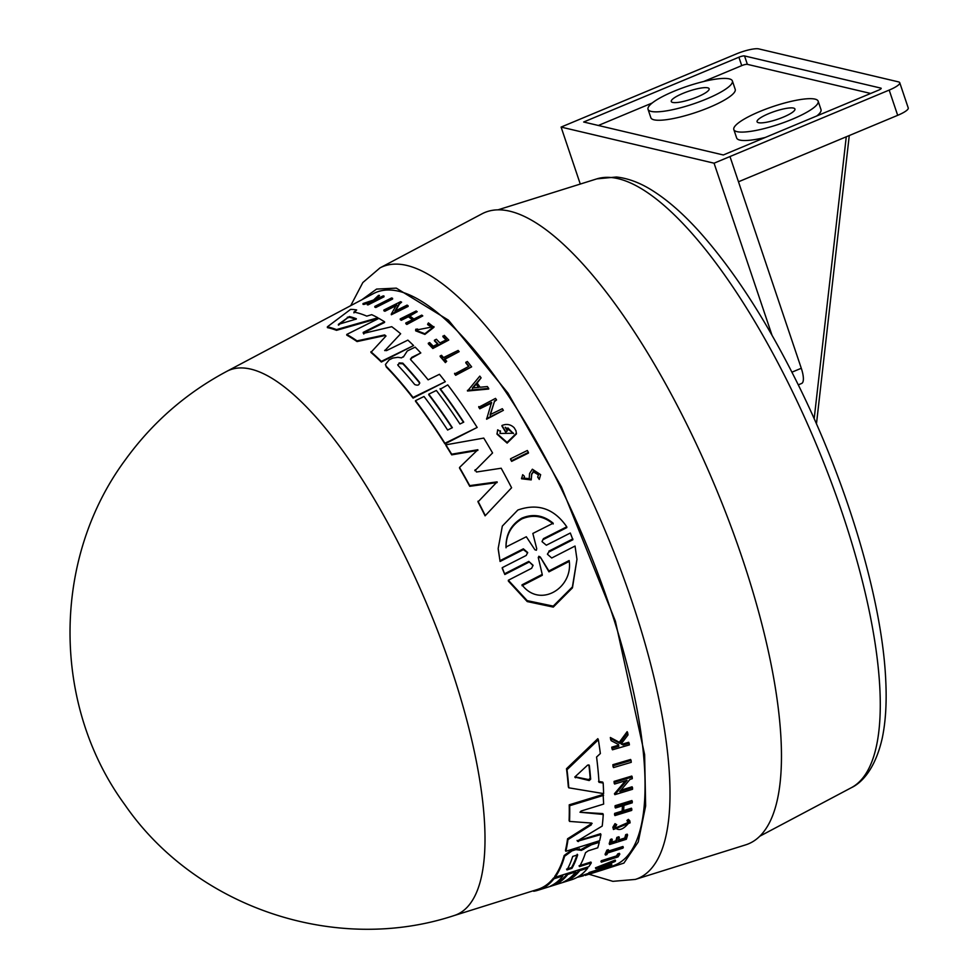 <?xml version="1.0" encoding="UTF-8"?>
<svg xmlns="http://www.w3.org/2000/svg" width="978" height="978" viewBox="0 0 978 978"><rect width="100%" height="100%" fill="white"/><g stroke="black" fill="none" stroke-linecap="round" stroke-linejoin="round"><path stroke-width="1.47" d="M602.289 870.053L623.903 863.097L638.243 841.972L645.639 805.982L644.624 754.6L615.406 621.213L561.482 487.007L508.01 393.168L448.474 320.185L396.298 288.131L376.579 289.085L361.897 299.733M595.455 867.841L615.174 860.078L615.565 860.885A310.05 96.834 67.3 0 1 614.942 861.569L608.206 864.222A309.476 96.663 67.3 0 1 606.592 865.762L611.812 864.54A310.05 96.834 67.3 0 1 611.14 865.102L595.846 868.647L595.455 867.841M607.864 864.564L611.421 863.733L611.812 864.54M585.186 875.42L601.58 869.662L589.221 873.55L588.817 872.731A307.447 96.027 -112.7 0 0 589.416 872.4L606.996 866.863L607.399 867.682A310.05 96.834 67.3 0 1 606.8 868.024L590.675 873.647L603.414 869.65A310.05 96.834 67.3 0 1 602.778 869.907L585.186 875.42L584.783 874.601L589.037 873.171M554.428 883.88L555.113 883.672A304.39 95.074 -112.7 0 0 567.448 873.586L575.394 871.08L575.785 871.887A306.065 95.599 67.3 0 1 563.462 881.997L567.436 880.738A306.444 95.71 -112.7 0 0 579.758 870.64L587.729 868.122A307.214 95.954 67.3 0 1 571.885 879.638L538.071 890.225A303.975 94.939 -112.7 0 0 553.951 878.782L562.876 875.958A304.83 95.208 67.3 0 1 550.553 886.044L555.516 884.491A305.307 95.355 -112.7 0 0 567.839 874.393L575.785 871.887M567.546 879.687A305.539 95.428 -112.7 0 0 579.367 869.833L587.338 867.315L587.729 868.122M607.35 867.572L612.57 865.946A310.27 96.908 -112.7 0 0 629.954 852.755A310.27 96.908 -112.7 0 0 571.494 510.247A310.27 96.908 -112.7 0 0 373.62 293.522L226.908 371.285A295.026 92.14 -112.7 0 1 226.933 371.273A295.026 92.14 -112.7 0 1 415.075 577.387A295.026 92.14 -112.7 0 1 470.638 903.024A295.026 92.14 -112.7 0 1 454.134 915.555A295.026 92.14 -112.7 0 1 454.122 915.567L537.68 889.393A303.07 94.658 -112.7 0 0 537.68 889.393A303.07 94.658 -112.7 0 0 553.56 877.975L562.484 875.163L562.876 875.958M579.991 812.241L603.255 814.454L602.827 813.598L579.991 812.241L581.128 811.031L603.634 804.087L603.145 794.442L569.233 804.821L569.685 805.725L603.585 795.346M577.069 840.432L578.487 841.557L577.472 841.263L578.181 840.493L602.203 826.08A307.214 95.954 67.3 0 0 603.255 814.454M578.084 840.725L600.529 833.721L600.932 834.552L577.472 841.263M577.533 877.242L583.377 875.823L584.049 874.87M583.059 875.176L583.377 875.823M627.363 821.288L628.817 820.2L628.402 819.368L626.959 820.444L628.451 823.342C623.023 829.772 618.536 831.166 615.003 827.522L616.715 824.698L615.015 823.647L616.715 824.698M628.304 822.18L628.451 823.342M615.003 828.219L628.035 822.498L628.035 821.777M615.15 828.672L615.003 827.522M628.817 820.2L630.174 822.791L613.45 829.503L612.864 827.229L615.015 823.647M613.45 829.503L613.279 828.073L615.419 824.491M403.364 357.043L407.264 350.992L415.161 347.129A307.214 95.954 67.3 0 1 420.809 352.948L411.762 357.373L410.784 358.804M540.638 474.66L539.269 479.416L540.638 474.66L532.362 469.208L529.575 473.499L529.208 478.658L523.792 478.095L524.416 476.958M538.548 474.917L533.426 471.873L531.69 474.489L533.389 471.164L538.548 474.574L537.68 477.081L539.233 478.694M527.655 552.888L523.401 549.624L500.088 561.47L498.181 548.475L502.337 526.066L517.851 510.027C537.839 502.998 554.147 508.584 566.775 526.812L543.462 538.634L542.313 540.834M543.499 539.428L566.812 527.607L566.775 526.812M523.401 549.624L523.364 548.829L500.051 560.663M533.059 565.663L528.78 561.396L533.059 565.247L531.641 568.291L508.328 580.247L508.364 581.103L527.228 601.568L553.291 607.093L572.448 587.864L576.971 559.282L572.399 586.934L553.242 606.115L527.203 600.651L508.328 580.247M528.817 562.228L504.819 574.502L502.289 568.487L502.24 567.668L526.237 555.443L527.655 552.484L523.364 548.829M745.639 844.87A342.104 106.847 -112.7 0 0 764.796 830.334A342.104 106.847 -112.7 0 0 700.358 452.692A342.104 106.847 -112.7 0 0 482.178 213.73L380.002 267.886A331.481 103.534 -112.7 0 1 580.064 475.504A331.481 103.534 -112.7 0 1 653.854 865.347A331.481 103.534 -112.7 0 1 635.284 879.43L745.639 844.87M588.89 764.845A305.16 95.306 -112.7 0 1 590.186 778.243L588.707 779.588L574.966 776.801L575.443 777.779L574.795 777.033L587.68 765.065L589.343 765.554A306.065 95.599 67.3 0 1 590.663 779.209L589.172 780.542L574.795 777.033M398.046 365.454L399.134 362.936L402.789 363.131A305.319 95.355 67.3 0 1 419.464 382.227C419.55 385.051 417.973 385.833 414.721 384.537A304.843 95.208 -112.7 0 0 398.046 365.454L397.728 364.721M356.261 319.06L338.388 324.366L349.305 316.53A306.065 95.599 67.3 0 1 356.249 318.694L356.371 318.84M355.919 319.317A305.16 95.306 -112.7 0 0 349.354 317.312L347.41 317.948L338.425 325.136M538.365 557.998L538.817 556.274L540.296 557.02L548.902 570.956L569.147 560.541C573.511 587.754 540.113 608.768 521.995 584.844L542.228 574.404L538.255 557.46M505.993 547.02C505.895 534.22 511.152 524.611 521.763 518.181C532.937 513.474 543.413 515.149 553.169 523.193L532.839 533.45L536.714 548.646L536.384 550.247L534.917 549.783L526.323 536.751L505.993 547.02M553.206 523.963C543.511 515.919 533.034 514.232 521.8 518.939C511.188 525.357 505.932 534.99 506.029 547.802M768.684 113.656A19.976 4.193 161.4 0 1 794.931 109.01A19.976 4.193 161.4 0 1 783.317 117.115A19.976 4.193 161.4 0 1 757.07 121.761A19.976 4.193 161.4 0 1 768.684 113.656M682.889 93.411A19.976 4.193 161.4 0 1 709.136 88.753A19.976 4.193 161.4 0 1 697.522 96.859A19.976 4.193 161.4 0 1 671.275 101.516A19.976 4.193 161.4 0 1 682.889 93.411M759.698 111.541A44.499 9.34 -18.6 0 0 733.83 129.585A44.499 9.34 -18.6 0 0 792.29 119.23A44.499 9.34 -18.6 0 0 818.158 101.186A44.499 9.34 -18.6 0 0 759.698 111.541M733.83 129.585L736.666 137.996A44.499 9.34 -18.6 0 0 765.358 137.433M673.915 91.284A44.499 9.34 -18.6 0 0 648.047 109.34A44.499 9.34 -18.6 0 0 706.507 98.986A44.499 9.34 -18.6 0 0 732.375 80.93A44.499 9.34 -18.6 0 0 673.915 91.284M648.047 109.34L650.871 117.751A44.499 9.34 -18.6 0 0 709.331 107.397A44.499 9.34 -18.6 0 0 735.211 89.353L732.375 80.93M554.648 876.52A303.07 94.658 -112.7 0 0 564.184 855.469L571.641 850.016L575.492 848.818L581.042 849.552L591.03 843.953L598.866 841.496L599.269 842.327L591.433 844.784L581.433 850.371L575.895 849.637L572.044 850.848L564.575 856.288A303.975 94.939 -112.7 0 1 555.039 877.327L554.648 876.52M579.049 865.799L590.895 862.058L591.287 862.865A307.214 95.954 67.3 0 1 588.817 866.667L555.039 877.327M600.932 834.552A307.214 95.954 67.3 0 1 599.661 840.701L565.846 851.288L565.443 850.469A303.07 94.658 -112.7 0 0 567.558 838.782L590.895 824.002L591.311 824.857L591.482 823.06L569.538 821.41A303.975 94.939 -112.7 0 0 569.685 805.725M569.538 821.41L569.11 820.542A303.07 94.658 -112.7 0 0 569.233 804.821M598.536 781.385L602.717 782.107L603.169 783.036L599.001 782.327A306.823 95.832 67.3 0 0 596.58 757.021L600.358 753.537A307.214 95.954 67.3 0 0 598.353 739.747L597.827 738.671L566.506 768.72L567.008 769.723L598.353 739.747M603.169 783.036A307.214 95.954 67.3 0 1 603.597 793.61L568.793 787.816L568.328 786.862A303.07 94.658 -112.7 0 0 566.506 768.72M620.944 790.175L632.081 786.789L632.521 787.693A309.965 96.81 67.3 0 1 632.534 789.283L614.869 794.662L627.045 780.285L614.612 784.026A308.278 96.284 -112.7 0 0 614.526 782.314L632.216 776.997A309.965 96.81 67.3 0 1 632.289 778.696L629.991 779.393L619.722 791.581L632.521 787.693M614.869 794.662L614.428 793.757L625.455 780.762M614.612 784.026L614.16 783.109A307.373 96.003 -112.7 0 0 614.074 781.385L631.764 776.067L632.216 776.997M622.106 811.08L622.534 811.936L615.064 814.246A308.363 96.309 67.3 0 1 614.954 815.591L614.526 814.723A307.447 96.027 -112.7 0 0 614.636 813.39L622.106 811.08A308.168 96.247 -112.7 0 0 622.448 805.848M622.534 811.936A309.072 96.541 -112.7 0 0 622.925 805.701L615.455 807.999L615.028 807.131A307.447 96.027 -112.7 0 0 615.101 805.701L631.874 800.542L632.301 801.41A309.965 96.81 67.3 0 1 632.228 802.84L623.927 805.395A309.17 96.565 67.3 0 1 623.524 811.63L631.825 809.063A309.965 96.81 67.3 0 1 631.715 810.407L614.954 815.591M623.108 810.774L631.409 808.207L631.825 809.063M617.937 840.175L624.734 838.048A308.914 96.48 -112.7 0 0 625.712 834.637L627.191 834.173L627.583 834.992A309.965 96.81 67.3 0 1 626.336 839.271L609.612 844.527A308.363 96.309 67.3 0 0 610.859 840.236L612.277 839.796A308.498 96.357 -112.7 0 1 611.299 843.207L616.287 841.642A308.975 96.504 67.3 0 0 617.265 838.232L619.306 837.584A309.17 96.565 -112.7 0 1 618.328 840.994L625.125 838.855L624.734 838.048M609.612 844.527L609.208 843.708A307.447 96.027 -112.7 0 0 610.455 839.417L611.873 838.977L612.277 839.796M610.895 842.388L615.883 840.823A308.058 96.223 -112.7 0 0 616.861 837.412L618.903 836.765L619.306 837.584M620.639 742.962L622.68 744.014L628.671 742.278L629.172 743.304A309.965 96.81 67.3 0 1 629.38 744.894L612.472 749.796A308.363 96.309 67.3 0 0 612.265 748.194L618.793 746.3A308.975 96.504 67.3 0 0 618.561 744.576L611.213 740.713A308.363 96.309 67.3 0 0 610.883 738.561L619.82 743.304L627.668 732.742A309.965 96.81 -112.7 0 1 627.998 734.943L621.14 743.989L623.182 745.028L622.68 744.014M612.472 749.796L611.971 748.769A307.447 96.027 -112.7 0 0 611.763 747.168L618.292 745.273A308.07 96.223 -112.7 0 0 618.169 744.38M611.213 740.713L610.688 739.661A307.447 96.027 -112.7 0 0 610.358 737.498L619.318 742.278L627.142 731.678L627.668 732.742M628.402 819.368L629.746 820.933M605.455 855.053L605.064 854.246A307.447 96.027 -112.7 0 0 606.898 850.151L608.304 849.711L608.695 850.518A308.498 96.357 67.3 0 1 608.01 852.144L623.316 847.315A309.965 96.81 67.3 0 1 622.949 848.134L607.644 852.963A308.498 96.357 67.3 0 1 606.873 854.613L605.455 855.053A308.363 96.309 -112.7 0 0 607.289 850.97L608.695 850.518M607.619 851.337L622.925 846.508L623.316 847.315M616.433 855.958A308.889 96.48 -112.7 0 0 617.766 853.867L619.416 853.342L619.808 854.149L618.157 854.674A309.806 96.761 67.3 0 1 616.837 856.765L616.433 855.958L601.384 860.713L601.776 861.52L616.837 856.765M619.808 854.149A309.965 96.81 67.3 0 1 618.035 856.911L601.323 862.18L600.92 861.386A307.447 96.027 -112.7 0 0 601.384 860.713M613.524 767.583L613.047 766.605A307.373 96.003 -112.7 0 0 612.876 764.698L630.602 759.466L631.079 760.432A309.965 96.81 67.3 0 1 631.25 762.327L613.524 767.583A308.278 96.284 67.3 0 0 613.353 765.676L612.876 764.698M384.672 350.344L386.469 350.637L407.875 340.124A307.214 95.954 -112.7 0 1 413.584 345.564L381.347 362.031A303.07 94.658 -112.7 0 0 370.919 352.41L386.004 336.004L384.635 334.928L357.007 340.882A303.975 94.939 -112.7 0 0 346.75 334.439L378.914 318.376L384.55 321.75L363.193 332.386L363.804 334.024M384.635 334.928L384.66 335.601L357.043 341.566A303.07 94.658 -112.7 0 0 346.787 335.161L346.75 334.439M384.55 321.75L384.586 322.447L363.217 333.082M363.767 333.327L363.193 332.386L363.767 333.327L391.738 326.701A307.214 95.954 67.3 0 1 400.65 333.755L384.819 350.637M410.418 359.085L410.723 359.794A306.077 95.599 67.3 0 1 428.119 379.843L439.44 374.305A307.214 95.954 -112.7 0 1 445.308 381.713L413.071 398.107A303.07 94.658 -112.7 0 0 386.322 367.031L385.43 364.488L389.171 359.855L392.838 358.058L397.899 357.312L401.506 357.862L403.291 356.615M420.809 352.948L411.799 358.021M377.887 317.777L377.924 318.486L336.518 330.332A303.07 94.658 -112.7 0 0 327.398 327.63L327.361 326.835L350.601 309.378A307.214 95.954 67.3 0 1 356.664 309.94L353.889 312.08A306.823 95.832 67.3 0 1 366.762 316.126L371.689 314.671A307.214 95.954 67.3 0 1 377.887 317.777L336.481 329.586L336.518 330.332M356.664 309.94L353.926 312.874M396.677 305.38L384.88 311.261A307.373 96.003 -112.7 0 0 383.889 310.784L383.853 310.05L400.625 301.676A309.965 96.81 67.3 0 1 401.616 302.165L399.44 303.253L394.929 311.163L407.08 305.124A309.965 96.81 67.3 0 1 408.083 305.711L391.298 314.06L396.64 304.647L384.843 310.539L384.88 311.261M401.616 302.165L399.476 303.975L394.953 311.884M408.083 305.711L408.119 306.42L391.334 314.757L391.298 314.06M412.386 319.733A308.168 96.247 -112.7 0 0 408.388 316.774L401.273 320.295A307.447 96.027 -112.7 0 0 400.259 319.586L400.234 318.889L416.188 310.992A309.965 96.81 67.3 0 1 417.203 311.713L409.293 315.625A309.17 96.565 67.3 0 1 413.853 319.011L421.762 315.112A309.965 96.81 67.3 0 1 422.777 315.906L406.811 323.779A308.363 96.309 -112.7 0 0 405.797 322.984L412.912 319.488A309.072 96.541 -112.7 0 0 408.352 316.09L401.237 319.61A308.363 96.309 -112.7 0 0 400.234 318.889M417.203 311.713L409.33 316.31M422.777 315.906L406.848 324.451A307.447 96.027 -112.7 0 0 405.833 323.669L405.797 322.984M370.992 302.104L363.999 304.427A307.447 96.027 -112.7 0 0 363.07 304.378L363.021 303.547A308.363 96.309 67.3 0 1 363.95 303.596L372.667 300.735A308.975 96.504 67.3 0 1 373.449 300.845L367.288 303.975A308.363 96.309 67.3 0 1 368.021 304.097L368.07 304.904A307.447 96.027 -112.7 0 0 367.325 304.794L367.288 303.975M363.021 303.547L373.572 300.014L378.547 295.368A309.965 96.81 67.3 0 1 379.501 295.429L376.493 299.097M379.501 295.429L375.149 299.512L383.242 295.882A309.965 96.81 67.3 0 1 383.975 296.004L384.024 296.799L368.07 304.904M432.068 327.3L427.692 324.659L428.401 322.887L433.987 327.263L424.904 334.403L415.674 330.845M446.689 361.298L445.369 362.594A307.447 96.027 -112.7 0 0 440.198 356.603L440.161 355.968A308.363 96.309 67.3 0 1 445.345 361.958L446.689 361.298A308.498 96.357 -112.7 0 0 444.538 358.779L459.159 351.64L444.574 359.415M468.645 366.457A308.889 96.48 -112.7 0 0 465.834 362.924L465.809 362.288A309.806 96.761 67.3 0 1 468.988 366.285L454.636 373.951A307.447 96.027 -112.7 0 1 455.687 375.295L455.662 374.66A308.363 96.309 -112.7 0 0 454.599 373.315M465.809 362.288L467.386 361.518A309.965 96.81 67.3 0 1 471.628 366.86L455.687 375.295M392.569 298.29L392.606 299.048L375.821 307.495A307.373 96.003 -112.7 0 0 374.843 307.165L374.806 306.407L391.579 297.96A309.965 96.81 67.3 0 1 392.569 298.29L375.784 306.725A308.278 96.284 -112.7 0 0 374.806 306.407M474.819 470.687L475.186 469.733L476.469 472.007L501.176 468.23A307.214 95.954 67.3 0 1 511.592 487.765L485.088 515.834A303.07 94.658 -112.7 0 0 478.022 501.897L497.117 481.873L469.709 485.626A303.975 94.939 -112.7 0 0 459.526 467.472L477.839 449.733L451.665 454.195A303.975 94.939 -112.7 0 0 445.882 444.819L483.755 438.083A307.214 95.954 67.3 0 1 492.57 452.948L475.222 470.406L492.57 452.948M497.154 482.557L469.746 486.31A303.07 94.658 -112.7 0 0 459.55 468.144L459.526 467.472M477.863 450.393L451.702 454.856A303.07 94.658 -112.7 0 0 445.919 445.467L445.882 444.819M463.45 422.276A305.539 95.428 -112.7 0 0 440.161 389.244L447.753 384.892A307.214 95.954 67.3 0 1 477.166 427.447L444.904 443.266A303.975 94.939 -112.7 0 0 415.491 400.662L424.012 396.493A304.83 95.208 67.3 0 1 447.618 430.027L452.362 427.704A305.307 95.355 -112.7 0 0 428.755 394.171L436.347 390.466A306.065 95.599 67.3 0 1 459.941 424L463.743 422.141A306.444 95.71 -112.7 0 0 440.137 388.621M477.166 427.447L444.941 443.914A303.07 94.658 -112.7 0 0 415.516 401.286L415.491 400.662M452.068 427.851A304.39 95.074 -112.7 0 0 428.78 394.806L428.755 394.171M501.946 425.491A309.207 96.578 67.3 0 1 505.687 431.628L507.362 430.809L505.724 432.288A308.302 96.296 -112.7 0 0 501.983 426.139L501.946 425.491C506.616 423.596 510.699 424.354 514.171 427.741A310.05 96.834 -112.7 0 1 515.956 430.736L516.482 433.865L507.142 443.107L497.007 434.183L497.68 429.794L500.479 431.518M513.474 433.596L507.888 427.912M491.616 403.022L479.807 408.804A307.447 96.027 -112.7 0 0 478.768 407.239L495.516 398.388A310.05 96.834 67.3 0 1 496.567 399.941L494.403 401.652L490.186 415.308M494.403 401.652L490.149 414.66L502.313 408.706A310.05 96.834 67.3 0 1 503.364 410.344L486.604 419.22L491.579 402.386L479.77 408.156A308.363 96.309 -112.7 0 0 478.731 406.603M488.67 388.4L488.707 389.036L467.484 391.004L479.807 376.114A310.05 96.834 67.3 0 1 481.103 377.863L476.885 382.728A309.476 96.663 67.3 0 1 480.125 387.227L487.374 386.554A310.05 96.834 67.3 0 1 488.67 388.4L467.46 390.369M481.103 377.863L476.909 383.364M539.269 479.416L537.68 477.081M531.69 474.489L531.213 479.905L521.567 478.78L522.68 474.709L524.379 476.262M528.401 452.398L528.438 453.083L511.641 461.371A307.447 96.027 -112.7 0 0 510.589 459.464L510.553 458.78L527.338 450.491A310.05 96.834 67.3 0 1 528.401 452.398L511.616 460.687A308.363 96.309 -112.7 0 0 510.553 458.78M542.056 541.665L546.335 545.223L570.321 533.022L572.888 539.734L548.89 551.983L547.631 553.646M500.088 561.47L498.218 549.257M446.029 339.941A308.914 96.48 -112.7 0 0 442.912 336.725L444.281 335.381A309.965 96.81 -112.7 0 1 448.768 340.051L432.838 348.51A307.447 96.027 -112.7 0 0 428.352 343.853L428.315 343.205A308.363 96.309 67.3 0 1 432.802 347.875L432.838 348.51M437.582 344.085A308.058 96.223 -112.7 0 0 434.464 340.857L434.428 340.222A308.975 96.504 67.3 0 1 437.973 343.889L433.205 346.224A308.498 96.357 -112.7 0 0 429.672 342.544L428.315 343.205M591.482 823.06L592.142 823.403M567.558 838.782L567.973 839.625L591.311 824.857M565.846 851.288A303.975 94.939 -112.7 0 0 567.973 839.625M537.056 889.589L538.071 890.212L537.668 889.393M533.426 890.726L533.682 891.251A303.975 94.939 -112.7 0 0 537.448 890.408M591.287 862.865L579.441 866.606A306.077 95.599 67.3 0 0 585.529 852.682L588.267 850.799L597.741 847.816A307.214 95.954 -112.7 0 0 599.269 842.327M591.03 843.953L591.433 844.784M583.316 848.598L583.719 849.417M575.492 848.818L575.895 849.637M567.448 873.586L567.839 874.393M555.113 883.672L555.516 884.491M553.56 877.975L553.951 878.782M579.367 869.833L579.758 870.64M567.069 879.992L567.436 880.738M568.793 787.816A303.975 94.939 -112.7 0 0 567.008 769.723M614.074 781.385L614.526 782.314M589.416 872.4L589.807 873.207L607.399 867.682M595.846 868.647L615.565 860.885M614.636 813.39L615.064 814.246M615.101 805.701L615.529 806.569L632.301 801.41M615.455 807.999A308.363 96.309 -112.7 0 0 615.529 806.569M616.861 837.412L617.265 838.232M615.883 840.823L616.287 841.642M610.455 839.417L610.859 840.236M625.712 834.637L626.103 835.456L627.583 834.992M625.125 838.855A309.818 96.773 -112.7 0 0 626.103 835.456M619.318 742.278L619.82 743.304M610.358 737.498L610.883 738.561M618.292 745.273L618.793 746.3M611.763 747.168L612.265 748.194M623.182 745.028L629.172 743.304M606.898 850.151L607.289 850.97M617.766 853.867L618.157 854.674M601.323 862.18A308.363 96.309 -112.7 0 0 601.776 861.52M613.353 765.676L631.079 760.432M400.65 333.755L384.904 350.54M357.043 341.566L357.007 340.882M381.347 362.031L381.31 361.383A303.975 94.939 -112.7 0 0 370.882 351.75M413.584 345.564L381.31 361.383M410.723 359.794L411.762 357.373M413.071 398.107L413.046 397.471A303.975 94.939 -112.7 0 0 386.286 366.383L385.43 364.488M445.308 381.713L413.046 397.471M336.481 329.586A303.975 94.939 -112.7 0 0 327.361 326.835M399.476 303.975L399.44 303.253M384.843 310.539A308.278 96.284 -112.7 0 0 383.853 310.05M401.273 320.295L401.237 319.61M408.388 316.774L408.352 316.09M406.848 324.451L406.811 323.779M363.999 304.427L363.95 303.596M383.975 296.004L368.021 304.097M433.951 326.603L424.868 333.755L415.65 330.185L415.748 329.244L417.606 329.06L417.63 329.72M427.655 323.999L432.08 326.97L417.52 329.806L417.606 329.06M459.159 351.64A309.965 96.81 67.3 0 0 458.132 350.442L443.511 357.581A308.498 96.357 67.3 0 0 441.518 355.307L440.161 355.968M445.369 362.594L445.345 361.958M471.628 366.86L455.662 374.66M375.821 307.495L375.784 306.725M511.592 487.765L485.088 515.834M451.702 454.856L451.665 454.195M469.746 486.31L469.709 485.626M485.051 515.113A303.975 94.939 -112.7 0 0 477.985 501.201M444.941 443.914L444.904 443.266M505.724 432.288L505.687 431.628M507.362 430.809A309.378 96.626 -112.7 0 0 505.223 427.264L513.474 433.242L499.954 433.462L500.443 430.87M516.445 433.205L507.105 442.435L496.971 433.523M496.567 399.941L494.379 401.017M479.807 408.804L479.77 408.156M503.364 410.344L486.579 418.572M531.665 473.78L531.176 479.196L521.543 478.083M511.641 461.371L511.616 460.687M542.044 541.555L543.462 538.634M504.819 574.502L502.24 567.668M528.78 561.409L504.782 573.67M547.448 554.269L551.714 557.998L575.04 546.054L576.971 559.282M547.448 554.147L548.89 551.983M572.851 538.915L548.854 551.152M442.875 336.077A309.818 96.773 67.3 0 1 446.42 339.757L439.929 342.936A309.17 96.565 -112.7 0 0 436.384 339.256L434.428 340.222M448.768 340.051L432.802 347.875M572.717 856.422L577.68 854.858A305.319 95.355 67.3 0 1 571.922 868.366L566.959 869.931A304.843 95.208 -112.7 0 0 572.717 856.422M600.993 867.034L607.069 864.674A309.378 96.626 67.3 0 1 605.7 865.958L600.993 867.034M399.171 363.584L402.826 363.779A304.402 95.074 -112.7 0 1 419.489 382.85L419.794 383.058M339.305 324.647L338.4 324.794M472.374 387.96L476.164 383.559A309.378 96.626 67.3 0 1 478.89 387.337L472.374 387.96M566.568 869.124L571.531 867.559A304.402 95.074 -112.7 0 0 577.216 854.246M605.7 865.958L605.394 865.322M478.499 387.374A308.461 96.345 -112.7 0 0 476.2 384.195L476.164 383.559M476.2 384.195L472.398 388.596M569.184 561.409L548.951 571.837L548.902 570.956M540.296 557.02L548.951 571.837M540.345 557.851L538.854 557.105M542.228 574.404L542.277 575.284L522.044 585.724M532.839 533.45L536.714 548.646M798.28 384.855L801.63 383.462A18.166 5.672 -112.7 0 0 801.288 368.266L729.979 156.541L714.062 163.192L561.091 127.079L580.284 184.06M561.091 127.079L736.226 53.973A18.166 3.814 161.4 0 1 758.794 48.9L898.452 81.871A18.166 3.814 161.4 0 1 899.748 82.714L908.244 107.959A18.166 3.814 161.4 0 1 897.682 115.331L738.476 181.786M772.009 335.246L714.062 163.192M899.748 82.714A18.166 3.814 161.4 0 1 889.185 90.086L729.979 156.541M738.903 57.213L583.67 122.005L723.329 154.976L878.55 90.172A4.535 0.954 -18.6 0 0 881.19 88.338A4.535 0.954 -18.6 0 0 880.872 88.118L744.539 55.942A4.535 0.954 -18.6 0 0 738.903 57.213L741.727 65.624L703.683 81.504M652.24 102.983L598.353 125.477M870.677 93.46L747.375 64.352A4.535 0.954 -18.6 0 0 741.727 65.624M816.801 115.954A44.499 9.34 -18.6 0 0 820.994 109.597L818.158 101.186M790.652 387.875A330.087 103.093 -112.7 0 0 596.898 178.852L616.47 177.006C628.866 178.412 641.47 183.326 654.282 191.749C668.439 200.942 683.011 213.742 697.999 230.172C733.292 269.256 766.96 321.297 798.989 386.286C848.122 485.98 882.474 601.886 885.775 680.969C886.826 703.011 885.628 722.241 882.144 738.635C874.723 770.774 860.554 783.476 851.117 787.816A330.087 103.093 -112.7 0 0 790.652 387.875M347.41 317.948L347.373 317.165M581.433 850.371L581.042 849.552M579.282 848.708L579.673 849.527M571.641 850.016L572.044 850.848M564.184 855.469L564.575 856.288M386.322 367.031L386.286 366.383M531.213 479.905L531.176 479.196M571.922 868.366L571.531 867.559M588.707 779.588L589.172 780.542M590.186 778.243L590.663 779.209M402.826 363.779L402.789 363.131M349.305 316.53L349.354 317.312M791.923 372.178L801.288 368.266M846.263 136.798L814.173 418.767M897.682 115.331L889.185 90.086M744.539 55.942L747.375 64.352M350.711 305.662L362.826 282.556L380.002 267.886M454.134 915.555C335.466 954.797 195.514 907.486 124.793 804.662C51.932 705.334 51.455 559.636 125.221 460.002C152.275 422.582 186.175 392.997 226.933 371.273M578.353 876.655L584.795 874.638M851.117 787.816L759.82 836.202M629.587 820.493L629.991 821.337M415.687 330.845L415.65 330.185M588.976 874.234L612.864 881.337L635.284 879.43M596.898 178.852L498.303 209.744M849.271 135.539L816.459 423.902"/></g></svg>
